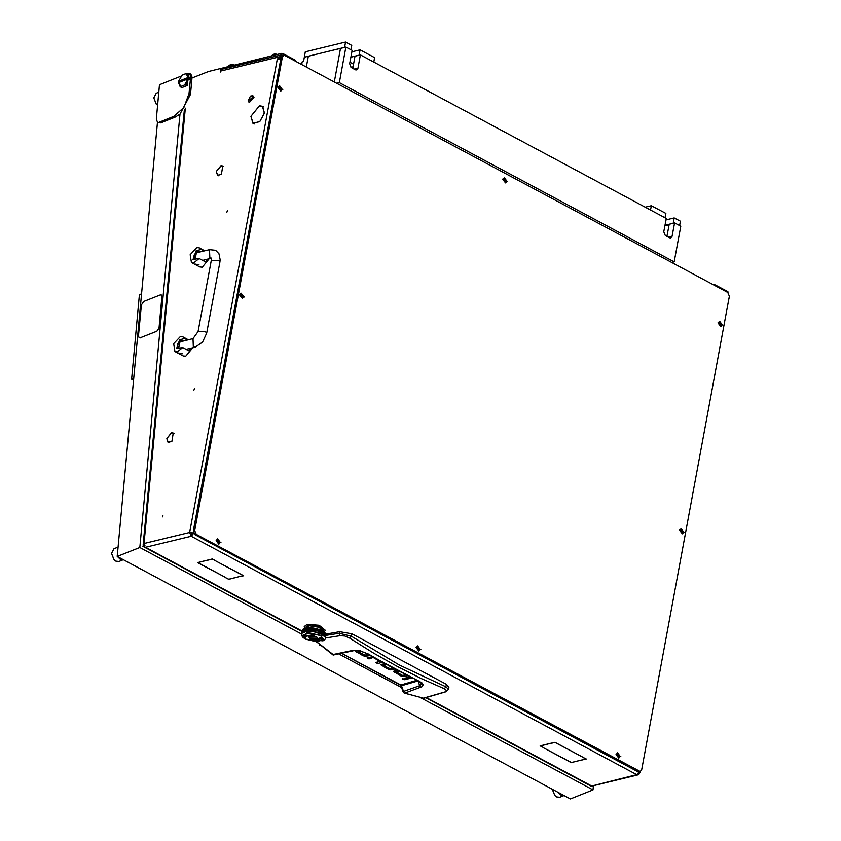 <?xml version="1.0" encoding="UTF-8"?>
<svg xmlns="http://www.w3.org/2000/svg" width="841" height="841" viewBox="0 0 841 841"><rect width="100%" height="100%" fill="white"/><g stroke="black" fill="none" stroke-linecap="round" stroke-linejoin="round"><path stroke-width="1.26" d="M193.861 390.245L194.429 388.679L193.861 390.245M226.849 212.258L227.417 210.681L226.849 212.258M171.606 432.589L166.907 438.403L171.553 432.852L173.141 433.01L171.606 432.589M222.644 166.024L221.088 165.593L216.4 171.406L221.036 165.866L222.623 166.013M262.371 106.302L259.354 105.977L250.954 116.258L259.406 105.714L262.276 106.25M162.387 516.889L162.954 515.312L162.387 516.889M253.309 123.301L253.782 123.785M221.824 69.309L281.083 54.97L279.696 56.715L220.678 71.064L220.447 71.969L220.437 68.573L208.621 71.443L191.958 78.013M280.064 59.091L278.749 58.386L279.58 57.335L280.968 58.071L281.535 56.873M280.968 58.071L280.158 59.122M729.431 296.011L728.947 298.734M551.318 743.171L540.49 745.967L543.843 747.765L540.08 745.904L551.318 743.171M582.477 757.163L586.24 759.013L574.802 761.641L585.841 758.96L582.477 757.163M215.969 560.894L212.405 559.149L201.167 561.725L212.405 558.992L215.969 560.894M200.967 561.767L197.929 562.671L225.22 577.273L197.519 562.608L200.967 561.767M240.221 576.558L243.27 575.665L215.969 561.052L243.68 575.728L240.253 576.39M239.811 576.505L228.794 579.344L225.23 577.441L228.784 579.186L239.811 576.505M574.603 761.683L571.354 762.64L543.854 747.922L571.354 762.482L574.603 761.683M551.728 743.234L554.965 742.288L582.477 757.005L554.976 742.445L551.759 743.066M295.454 61.162L295.601 60.331L282.944 53.561L283.049 55.569L281.083 54.97M279.58 57.335L279.696 56.715M173.299 433.104L171.858 441.42L173.299 433.104L174.087 433.525M221.088 174.392L217.556 175.496L216.347 171.68L217.693 175.233L221.088 174.392M222.791 166.108L221.351 174.423L222.791 166.108L223.569 166.529M171.606 441.388L168.063 442.492L166.865 438.676L168.211 442.229L171.606 441.388M262.518 106.397L264.537 113.093L259.785 121.651L264.337 113.136L262.518 106.397L263.548 106.954M259.533 121.619L253.046 123.49L250.902 116.531L253.194 123.238L259.533 121.619M278.749 58.386L277.351 58.975L280.736 59.291M220.678 71.064L222.066 69.319L220.731 68.594M193.567 533.089L191.044 534.245M190.655 534.487L193.598 533.183M639.328 771.723L638.96 774.361L639.402 771.702M144.957 545.294L142.802 546.103L144.957 545.294M591.328 786.093L636.774 774.656L191.18 536.232L145.546 547.323L142.802 546.103M325.898 634.114L339.638 631.738L351.937 633.757L446.445 684.322L448.905 687.56L448.484 689.336L445.867 686.771L444.384 688.737L446.487 690.419L445.015 691.88L446.645 690.713M394.807 670.75L396.195 671.496M357.173 650.608L358.392 651.26M382.403 664.117L383.801 664.863M446.445 684.322L445.867 686.771L399.118 664.905L351.307 636.185L349.656 638.056L373.846 653.205L397.782 666.745L421.32 678.603L444.384 688.737M351.937 633.757L351.307 636.185L339.249 633.241L339.922 635.649L344.863 636.038L349.656 638.056M339.638 631.738L339.249 633.241L325.919 635.407M448.484 689.336L445.751 691.859L423.801 698.24L404.143 692.942L401.462 685.751L403.533 692.259M400.968 674.566L400.726 675.87L402.902 676.563L403.112 675.418M400.726 675.87L393.462 671.328M396.3 670.382L393.42 671.581M405.173 674.924L402.566 675.428L396.185 672.012L396.468 670.477L396.206 671.885L398.235 671.391M407.181 675.912L402.902 676.563M411.543 678.035L406.897 679.16L404.994 678.14L409.504 677.047M406.897 679.16L407.181 677.615M402.545 678.55L402.576 679.475L405.394 679.496L402.545 678.55M379.869 661.341L373.53 657.641M373.215 657.462L369.031 658.913L369.315 657.368M369.031 658.913L367.128 657.904L372.058 656.768M381.73 662.519L377.63 663.517L377.914 661.972M377.63 663.517L375.727 662.498L379.859 661.383M363.165 654.33L362.923 655.633L365.099 656.327L365.309 655.181M362.923 655.633L355.659 651.092M356.437 652.164L356.742 650.577L355.617 651.344M368.232 654.477L364.763 655.192L358.308 651.712L358.571 650.755L358.403 651.659L360.558 651.134M369.987 655.528L365.099 656.327M388.395 667.838L388.153 669.152L385.493 667.722L387.344 667.281L389.961 668.679L392.253 668.227M394.156 669.247L390.287 669.825L390.497 668.658M388.153 669.152L390.287 669.825M384.694 665.862L384.453 667.176L381.015 664.705M384.453 667.176L386.303 666.724L383.717 665.305L384.043 663.717L380.973 664.905M383.717 665.305L384.085 663.738L383.801 665.252L385.893 664.747M325.414 637.993L339.922 635.649M445.015 691.88L423.139 698.188M366.729 653.562L360.127 650.745L352.326 650.513L359.969 650.997L365.278 652.774L421.909 682.829L423.16 684.826L422.161 686.698L404.574 693.163L403.186 691.88L400.642 684.879M417.809 680.968L401.462 685.751L341.478 653.289M333.814 655.034L316.92 641.956M352.326 650.513L332.584 654.592M418.229 681.157L419.659 685.762L403.217 691.544M418.765 681.399L421.246 683.218L421.089 684.627L419.659 685.762L421.11 687.318M253.004 97.22L250.355 96.2L248.221 100.657L253.004 97.22M250.513 96.105L252.805 95.674L253.688 97.157L249.115 102.57L248.2 100.415M249.293 102.655L254.035 97.346L252.973 95.779M180.773 341.604L181.414 340.647L183.737 340.889M187.059 340.079L182.781 336.852L180.268 336.61L173.677 343.685L174.949 351.506L177.462 351.738L182.655 347.501L189.225 351.023L190.592 348.279M174.949 351.506L183.243 355.943L185.766 356.185L192.757 347.754M178.649 353.052L182.497 353.767M184.295 338.608L179.69 339.722L176.557 348.489L182.655 347.501M197.267 252.605L197.919 251.659L200.232 251.89M203.554 251.081L199.275 247.853L196.762 247.611L190.171 254.686L191.443 262.508L193.956 262.739L199.149 258.502L205.719 262.024L207.086 259.28M191.443 262.508L199.738 266.944L202.261 267.186L209.251 258.755M195.154 264.053L198.991 264.768M200.799 249.609L196.184 250.723L193.052 259.491L199.149 258.502M324.258 631.833L325.362 630.361L319.107 625.326L307.175 624.337L304.2 626.492M325.362 630.361L319.086 625.41L307.154 624.421L304.19 626.534L304.705 628.206M322.849 630.466L323.428 630.056M312.085 625.073L320.148 627.102L322.187 628.742M306.124 626.85L306.261 627.691M322.839 630.561L323.417 630.098L314.303 624.863L311.874 625.094M307.039 626.513L306.355 626.345L306.208 627.701M322.818 630.666L322.397 628.973L320.4 627.47L308.815 625.704M307.07 626.482L306.471 627.638M320.841 635.428L307.102 632.737L302.728 637.142L305.42 639.181L322.912 640.884L320.841 635.428M322.576 634.513L313.861 631.822L305.998 631.538L301.551 633.525L301.351 635.123L302.728 637.142M304.579 629.131L303.159 629.079L304.347 628.395L321.84 630.088L325.267 633.042M301.814 631.381L301.919 630.771M302.76 629.373L302.192 630.351M303.885 629.667L304.999 629.31L303.044 629.688L303.328 629.079L302.497 629.604M303.559 628.847L307.102 627.849L312.673 627.901L322.008 630.645M325.278 638.634L325.972 634.86M325.887 635.575L325.719 636.437M325.793 634.03L325.972 634.745L325.751 634.019M325.856 635.365L325.677 634.65L325.74 635.375M325.614 635.87L325.278 635.144L325.414 635.87M325.541 637.425L325.372 638.287M324.637 632.884L323.732 632.159L324.563 632.958L324.584 632.327L324.721 632.905M323.827 640.358L324.931 639.444M325.499 636.49L325.52 637.215L325.299 636.49M325.383 635.754L324.899 635.018L325.425 635.764M325.183 635.008L324.941 634.366L325.246 635.029M325.046 639.307L325.299 638.666M320.768 630.54L322.135 631.181L320.326 629.888M322.818 631.906L321.546 631.223L322.933 631.917M322.702 632.527L321.43 631.843L322.818 632.537M319.296 629.499L318.455 629.226M302.497 632.064L302.035 632.684L302.434 632.064M301.698 632.001L301.33 634.177M303.496 632.148L304.442 631.843M303.906 631.675L302.918 632.085L304.148 631.696L302.266 631.444L302.991 630.939L302.55 631.444M302.361 632.159L301.782 632.716L302.413 632.159M302.434 632.684L303.159 632.285M301.509 632.968L301.551 633.525M301.688 633.326L302.182 632.852M301.93 632.789L301.499 633.389L301.972 632.789M303.654 630.897L302.697 630.929M304.137 630.435L302.802 630.308L303.696 629.741L302.844 630.203M306.481 631.475L307.774 631.381M304.894 631.107L303.569 630.887M305.462 630.687L304.242 630.981L305.704 630.729L303.769 630.277L304.884 629.93L304.253 630.351M307.039 631.086L305.609 631.265L307.27 631.139L304.999 630.487L306.334 630.245L305.598 630.613M302.592 630.918L302.014 631.475L302.644 630.918M303.033 631.465L304.022 631.055L302.96 631.454M301.94 630.929L301.824 631.549M304.127 631.602L305.346 631.307L304.148 631.696L303.538 631.517L304.127 631.065L304.652 631.16L304.022 631.591M304.863 631.738L305.998 631.538M318.487 633.01L319.801 633.504M319.075 632.852L317.467 632.316L319.233 632.852M308.773 628.238L307.102 627.849M309.12 627.807L308.29 627.828M314.566 630.634L316.311 631.023L314.408 630.666M315.333 630.477L313.577 630.151L314.502 630.035L315.512 630.456M314.345 629.962L312.579 629.688L314.481 630.046M310.623 628.889L312.358 629.036L310.476 628.826M313.346 629.478L311.601 629.268L313.493 629.552M316.521 632.411L317.951 632.831M307.27 627.901L306.534 627.996M307.785 628.584L305.525 628.122M313.462 630.761L315.217 631.086L313.304 630.803M313.23 630.098L311.485 629.888L313.378 630.172M309.572 629.163L307.648 628.553M310.297 628.868L308.605 628.29M312.242 629.646L310.518 629.51L312.389 629.72M314.46 631.938L315.943 632.264M305.346 628.637L303.738 628.763M305.64 628.153L304.999 628.311M306.839 628.984L305.241 628.616M312.347 630.929L314.114 631.192L312.211 630.971L311.37 630.508L313.125 630.708L312.19 630.855M312.127 630.266L310.403 630.13L312.274 630.34M315.102 631.707L313.346 631.381L315.228 631.801M308.542 629.478L306.713 628.942M311.149 629.856L309.456 629.783L311.307 629.93M322.46 634.492L322.965 635.102L321.893 634.492M320.148 632.274L318.613 631.696L320.19 632.369L319.601 631.728L320.389 631.759L321.062 632.337L320.295 632.285M322.355 634.377L321.094 633.704L322.334 634.471L321.924 633.788L322.576 633.872L323.081 634.492L322.481 634.398M316.752 630.487L318.413 630.971L316.573 630.498M317.488 630.372L315.774 629.93L317.656 630.361M319.307 631.612L317.698 631.076L319.37 631.717L318.718 631.076L319.559 631.097L320.263 631.654L319.464 631.623M312.81 628.458L314.576 628.721L312.673 628.5M313.178 628.059L312.263 627.954M319.37 632.958L320.831 633.578L319.212 632.958M320.295 633.715L321.462 634.261M311.107 627.859L310.224 627.817M314.46 629.341L312.694 629.068L314.597 629.425M305.115 629.867L303.801 629.657M305.693 629.457L304.463 629.751L305.935 629.499L304.463 629.215M310.287 631.402L311.769 631.528M310.918 631.097L309.225 631.013L311.075 631.16M309.961 630.729L305.23 629.247L306.566 629.015L305.83 629.383M306.608 630.214L305.01 629.846M303.265 630.235L304.253 629.814L303.191 630.224M302.55 629.699L302.066 630.298M308.311 631.36L309.719 631.381M308.91 631.013L307.322 631.065L309.131 631.086L306.481 630.182M311.033 630.477L309.341 630.403L311.191 630.54M312.358 631.602L313.861 631.822M307.554 629.825L309.141 629.783L307.396 629.888M321.914 632.421L320.547 631.77L322.04 632.432M318.834 630.466L320.379 631.034L318.75 630.456L319.412 630.992L318.581 630.981L317.803 630.456L318.676 630.456M317.341 628.9L316.447 628.669M324.069 635.975L323.165 635.249L324.006 635.964M315.28 628.406L314.366 628.238M318.949 629.846L319.801 629.762M303.433 632.138L302.434 632.159M319.643 629.762L320.568 629.898M318.718 631.076L319.569 631.002M319.412 630.992L322.271 631.202M322.135 631.181L323.049 631.307M325.173 635.102L321.693 634.293M322.933 631.286L323.554 631.475M310.077 630.109L308.395 629.425M308.195 631.328L307.186 631.023M308.679 631.591L308.058 631.286M309.793 631.328L309.078 630.971M309.803 627.922L308.889 627.722M310.361 628.238L309.646 627.88M318.613 631.696L324.626 632.327M310.192 629.488L309.404 629.215M318.382 632.937L325.351 633.851M304.778 631.728L304.011 631.686M305.209 631.906L304.663 631.707M306.376 631.454L304.778 631.086M306.849 631.675L306.25 631.423M319.38 633.578L325.299 634.492M318.276 632.316L325.383 633.199M322.492 635.123L325.025 635.712M318.655 630.456L322.187 630.655M323.648 635.975L324.962 636.343M306.839 627.565L308.111 625.525L308.584 627.354M308.058 627.397L308.279 626.114L307.417 627.47M308.416 626.619L307.985 627.407L307.28 626.997M308.395 626.629L307.701 626.261M308.311 636.5L309.761 638.214L317.919 638.287L316.468 636.584L308.311 636.5L309.782 638.119L317.93 638.245M323.701 639.307L320.516 635.512L309.341 632.852L302.55 635.386M320.495 635.607L309.33 632.947L302.539 635.439L305.735 639.192L316.91 641.841L323.69 639.36L320.495 635.607M311.065 640.253L321.777 638.95M321.777 638.592L320.694 637.467L319.37 638.256L319.843 638.645L311.475 639.675L311.002 640.337L322.114 638.55M319.496 638.182L319.853 638.603M306.397 636.101L315.186 634.45M304.474 635.743L303.979 636.132L305.546 637.32L306.86 636.532L306.387 636.153L314.765 635.113L315.228 634.461L304.453 636.195M304.137 636.153L305.567 637.236L306.755 636.511M181.13 76.079L159.496 84.678L156.3 119.18L157.425 122.134L160.715 122.881L175.117 117.151L180.016 114.145L190.434 94.444L192.042 77.183L190.918 74.239L189.53 73.503L187.059 73.724M160.715 122.881L157.425 122.134M593.41 785.662L593.01 789.951L570.377 798.95L117.172 556.458L157.477 122.155M117.172 556.458L139.806 547.459L180.016 114.145M320.368 644.931L319.244 645.383L320.474 645.026M593.01 789.951L420.279 697.525M401.903 687.696L338.734 653.899M301.341 633.883L139.806 547.459M316.395 641.946L317.446 642.503M159.327 122.134L173.73 116.405L183.906 107.501L189.057 93.698L190.655 76.447L189.53 73.503M118.045 547.081L113.903 548.721L111.559 553.367L114.071 559.675L115.879 561.115L118.959 561.441L123.27 559.717L120.337 559.349L117.603 556.689M117.214 556.017L118.034 547.102M113.987 559.58L111.569 553.494M185.724 84.815L184.589 84.941L188.037 78.833L188.731 78.886L185.724 84.815L187.112 85.551L188.521 74.502L187.133 73.766L189.551 77.877L179.259 82.323M188.857 77.498L185.63 73.724L187.133 73.766M188.731 78.886L189.425 79.254L189.551 77.877M181.257 87.212L180.216 86.697L178.492 82.681M179.322 81.945L178.628 81.251L182.066 75.143L185.63 73.724M188.037 78.833L178.492 82.628L181.025 86.36L180.594 86.854M184.589 84.941L181.025 86.36M187.112 85.551L181.971 87.59M188.163 77.456L178.628 81.251M133.708 378.24L131.617 379.196L139.438 294.823L141.54 293.845M133.53 380.216L131.617 379.196M564.017 795.554L561.084 795.176L558.361 792.516M554.734 795.407L552.316 789.321M552.316 789.447L554.818 795.502L556.626 796.942L559.717 797.268L564.027 795.554M158.36 96.988L158.665 93.624M156.258 104.063L153.84 97.987M158.802 92.163L156.174 93.204L153.829 97.85L156.342 104.158L157.593 105.262M140.289 337.756L156.899 331.28L159.054 327.801L161.935 296.747L161.262 294.981L160.116 294.97L143.653 301.52L141.362 304.926L138.481 335.98L139.154 337.756L140.289 337.756L156.762 331.207M159.054 327.801L161.935 296.747M159.191 327.874L156.899 331.28M140.436 337.83L139.217 337.788M161.335 295.012L162.071 296.82M420.889 649.683L416.085 647.107L420.889 649.683M684.458 532.458L679.654 529.883L684.458 532.458M244.405 296.999L239.601 294.424L244.405 296.999M620.847 756.669L616.043 754.104L620.847 756.669M220.92 542.687L216.126 540.122L220.92 542.687M722.892 325.089L718.088 322.524L722.892 325.089M282.839 89.63L278.035 87.065L282.839 89.63M507.649 181.551L502.844 178.986L507.649 181.551M283.806 55.39L282.46 55.716L281.083 57.451L193.325 530.923L194.912 534.697L637.73 771.639L640.264 771.491L641.641 769.757L729.399 296.284L727.812 292.5L284.994 55.569L283.806 55.39L282.418 57.125L194.67 530.597L196.247 534.371L640.264 771.491M217.546 538.881L216.116 540.637L218.807 544.095M217.84 540.311L217.588 542.046L218.639 542.781L218.996 540.952L217.84 540.311M218.124 542.34L218.881 542.14M218.502 542.203L218.134 540.679M216.389 540.563L218.944 544.064L220.237 542.34L217.672 538.839L216.389 540.563M218.471 540.574L217.756 540.752M279.454 85.824L278.035 87.58L280.726 91.038M279.748 87.254L279.506 88.988L280.558 89.724L280.915 87.895L279.748 87.254M280.042 89.283L280.799 89.083M280.421 89.146L280.042 87.622M278.297 87.506L280.862 91.007L282.145 89.283L279.59 85.782L278.297 87.506M280.389 87.517L279.664 87.695M719.507 321.283L718.088 323.039L720.779 326.497M719.801 322.713L719.56 324.447L720.611 325.183L720.968 323.354L719.801 322.713M720.096 324.742L720.853 324.542M720.474 324.605L720.106 323.081M718.351 322.965L720.916 326.466L722.198 324.742L719.644 321.241L718.351 322.965M720.443 322.976L719.717 323.154M417.504 645.877L416.074 647.623L418.765 651.081M417.798 647.307L417.556 649.042L418.608 649.778L418.955 647.948L417.798 647.307M418.093 649.326L418.85 649.136M418.471 649.199L418.093 647.675M416.348 647.559L418.902 651.06L420.195 649.336L417.641 645.835L416.348 647.559M418.44 647.559L417.714 647.749M617.462 752.863L616.043 754.619L618.734 758.077M617.757 754.303L617.515 756.038L618.566 756.763L618.923 754.934L617.757 754.303M618.051 756.322L618.808 756.122M618.429 756.196L618.061 754.671M616.306 754.556L618.871 758.056L620.153 756.332L617.599 752.832L616.306 754.556M618.398 754.556L617.672 754.734M241.02 293.194L239.601 294.939L242.292 298.397M241.314 294.623L241.073 296.358L242.124 297.094L242.481 295.265L241.314 294.623M241.609 296.642L242.366 296.452M241.987 296.516L241.609 294.991M239.864 294.876L242.429 298.376L243.711 296.652L241.157 293.152L239.864 294.876M241.956 294.876L241.23 295.065M681.073 528.653L679.654 530.398L682.345 533.856M681.378 530.082L681.126 531.817L682.177 532.553L682.535 530.724L681.378 530.082M681.662 532.101L682.419 531.911M682.04 531.975L681.673 530.45M679.917 530.335L682.482 533.835L683.765 532.111L681.21 528.611L679.917 530.335M682.009 530.335L681.284 530.524M504.264 177.745L502.844 179.49L505.536 182.96M504.558 179.175L504.316 180.91L505.367 181.645L505.725 179.816L504.558 179.175M504.852 181.193L505.609 181.004M505.231 181.067L504.852 179.543M503.107 179.427L505.672 182.928L506.955 181.204L504.4 177.703L503.107 179.427M505.199 179.438L504.474 179.617M282.608 55.338L281.251 55.128M727.686 292.437L727.843 291.606L715.176 284.836L715.029 285.667M295.601 60.331L295.769 61.33M713.315 284.742L715.176 284.836M727.843 291.606L728.012 292.615M281.283 54.938L281.577 53.351L220.132 68.647M281.577 53.351L282.944 53.561M275.291 54.875L271.086 55.905M275.512 54.823L273.062 54.802M277.131 54.308L274.839 53.835L272.337 54.917M231.916 65.43L229.467 65.398M233.535 64.904L231.254 64.431L228.741 65.514M231.696 65.482L227.501 66.502M666.913 236.447L669.184 224.221L674.545 222.918L680.768 226.25L674.177 261.845L339.291 82.66L345.893 47.064L340.521 48.368L334.298 81.945L340.521 48.368L308.332 56.2L306.334 66.986L308.332 56.2L304.305 57.177L303.485 61.624L302.14 61.95L301.667 64.494M345.893 47.064L352.116 50.397L349.646 63.748L351.223 67.522L355.375 69.75L356.563 69.929L357.94 68.184L354.177 69.109M671.665 262.455L674.177 261.845M336.778 83.27L339.291 82.66M674.545 222.918L672.075 236.268L670.687 238.003L669.499 237.824L665.347 235.606L663.77 231.822L666.24 218.471L360.421 54.833L355.049 56.147L352.789 68.363M360.421 54.833L357.94 68.184M669.079 224.789L664.884 225.809M345.535 42.05L305.294 51.837L304.305 57.177L344.547 47.39L345.535 42.05L351.759 45.382L350.949 49.777M350.865 57.167L359.075 55.17L360.064 49.829L374.592 57.598L373.782 61.992M349.919 62.223L353.546 64.263M353.094 66.712L352.074 67.07M360.064 49.829L351.853 51.827M645.163 207.191L651.365 205.688L665.893 213.456L665.073 217.851M665.977 219.9L674.198 217.903L680.422 221.236L679.612 225.63M674.198 217.903L673.21 223.243L664.989 225.241M651.365 205.688L650.545 210.071M350.276 66.649L352.81 68.268M426.387 697.588L591.139 785.746M145.546 547.323L301.877 630.971M185.304 108.205L143.969 543.549L189.603 532.448L277.351 58.975M221.498 69.593L220.941 69.298M591.255 786.188L637.962 774.834L636.774 774.656L639.223 771.744M193.651 533.278L191.18 536.232L189.603 532.448L193.525 532.994M184.421 109.456L143.128 544.379L143.969 543.549L144.126 545.504M637.962 774.834L640.148 772.511L639.57 771.66M394.24 672.401L394.534 670.813M404.647 676.532L404.942 674.976M404.931 679.833L405.078 679.023M366.844 656.295L367.139 654.74M391.927 669.793L392.221 668.238M382.077 664.201L381.793 665.746M423.801 698.24L404.311 693.047M416.631 680.422L400.884 685.005L341.562 653.268M419.564 681.399L393.977 668.648L367.496 653.541M181.414 340.647L179.69 339.722M197.919 251.659L196.184 250.723M195.091 347.186L202.576 342.056L206.728 333.183L205.425 331.638L198.077 331.575L193.01 338.629L193.304 346.913L195.091 347.186L186.124 349.362M198.077 331.575L211.28 260.374L218.618 260.447L219.932 261.982L220.184 259.69L218.996 253.814L215.58 250.313L209.504 249.63L196.426 252.815L195.112 259.491M202.618 260.363L211.312 258.229L209.798 257.914L209.504 249.63M178.103 348.605L177.514 344.106L179.932 341.814L178.618 348.489M173.73 116.405L175.117 117.151M189.057 93.698L190.434 94.444M190.655 76.447L192.042 77.183M282.418 57.125L281.083 57.451M194.67 530.597L193.325 530.923M196.247 534.371L194.912 534.697M639.076 771.313L637.73 771.639M218.261 541.131L218.996 540.952M218.408 541.741L219.154 541.562M280.169 88.074L280.915 87.895M280.326 88.683L281.062 88.505M720.232 323.533L720.968 323.354M720.38 324.142L721.115 323.964M418.219 648.127L418.955 647.948M418.376 648.726L419.112 648.548M618.188 755.123L618.923 754.934M618.335 755.723L619.071 755.544M241.745 295.443L242.481 295.265M241.893 296.043L242.629 295.864M681.799 530.902L682.535 530.724M681.946 531.501L682.682 531.323M504.989 179.995L505.725 179.816M505.136 180.594L505.872 180.416M672.075 236.268L668.301 237.183M254.445 123.911L253.194 123.238M169.136 442.723L168.211 442.229M218.628 175.737L217.693 175.233M425.893 697.715L591.234 786.188M143.685 546.724L301.814 631.328M143.128 544.379L143.296 545.693M640.148 772.511L640.348 771.47M353.136 650.797L333.099 654.992L316.784 641.956M396.111 671.938L396.384 670.424M358.487 650.745L358.308 651.712M182.781 336.852L188.268 339.785M199.275 247.853L204.762 250.786M211.28 260.374L211.427 258.071M194.597 259.617L194.008 255.107L196.426 252.815M193.01 338.629L179.932 341.814M206.728 333.183L219.932 261.982M322.912 640.884L323.922 640.306M322.019 628.521L322.397 628.973M181.603 87.432L180.216 86.697M218.239 542.277L218.975 542.098M217.84 540.752L218.586 540.574M280.148 89.22L280.883 89.03M279.759 87.695L280.495 87.517M720.201 324.668L720.947 324.489M719.812 323.154L720.548 322.976M418.198 649.263L418.934 649.084M417.809 647.749L418.545 647.57M618.156 756.259L618.902 756.08M617.767 754.734L618.503 754.556M241.714 296.579L242.45 296.4M241.325 295.065L242.061 294.886M681.767 532.038L682.514 531.859M681.378 530.524L682.125 530.335M504.957 181.13L505.693 180.952M504.568 179.617L505.304 179.438"/></g></svg>
